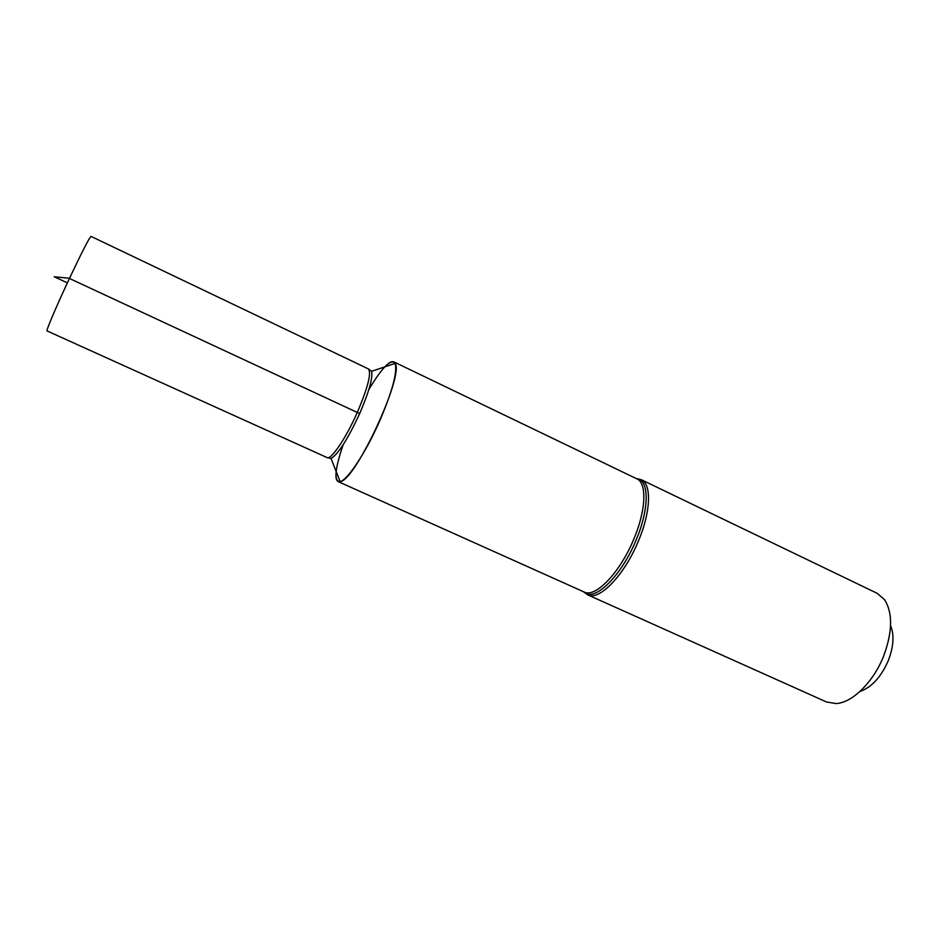 <?xml version="1.0" encoding="UTF-8"?>
<svg xmlns="http://www.w3.org/2000/svg" width="940" height="940" viewBox="0 0 940 940"><rect width="100%" height="100%" fill="white"/><g stroke="black" fill="none" stroke-linecap="round" stroke-linejoin="round"><path stroke-width="1.41" d="M336.508 479.565L338.106 481.574L340.151 481.644C355.132 481.08 404.376 375.178 395.153 363.369L393.789 361.841L391.216 361.912M384.824 366.847C390.041 361.395 393.472 360.231 395.106 363.38C397.561 371.911 392.427 391.099 379.69 420.944C365.93 452.316 347.471 480.258 340.139 481.597C336.685 482.373 335.357 479.001 336.168 471.504M859.947 691.476C871.603 687.445 881.086 677.07 888.406 660.35C893.658 646.426 894.375 634.841 890.58 625.593M584.116 592L587.7 594.856L826.554 701.992L836.118 703.567C852.251 702.838 873.471 682.052 883.682 655.967C892.612 631.621 892.871 612.833 884.47 599.579L877.102 593.281L641.256 479.682L636.756 478.789M368.88 389.465C382.333 367.117 391.087 358.422 395.106 363.38C397.561 371.911 392.427 391.099 379.69 420.944C365.93 452.316 347.471 480.258 340.139 481.597C333.759 481.715 334.769 469.424 343.182 444.738M327.285 457.651L331.045 458.485C338.2 454.231 347.741 439.262 359.679 413.565C369.032 391.815 372.992 377.739 371.57 371.323L368.515 368.985M368.245 368.844L368.315 368.88C371.664 372.757 367.987 387.28 357.294 412.437C345.967 438.204 330.998 460.259 327.073 457.569L327.002 457.533M327.073 457.569L47.047 330.915C45.731 331.327 56.729 305.488 69.525 278.275C82.003 251.897 89.159 237.926 91.004 236.375L368.315 368.88M359.679 413.565L68.937 278.216L54.191 276.748L67.375 282.87M338.106 481.574L584.151 592.012C595.243 598.216 619.942 572.777 633.654 539.442C646.121 510.397 647.084 482.984 636.791 478.812L393.789 361.841M583.317 591.636L587.7 594.856C599.074 601.212 624.289 575.374 638.236 541.44C650.903 511.889 651.796 483.971 641.256 479.682L635.957 478.413M584.151 592.012L585.326 593.14C596.301 600.484 621.857 574.74 635.945 540.441C648.8 510.502 649.411 482.455 638.413 478.989L636.791 478.812M331.045 458.485L340.151 481.644M371.57 371.323L395.153 363.369"/></g></svg>
